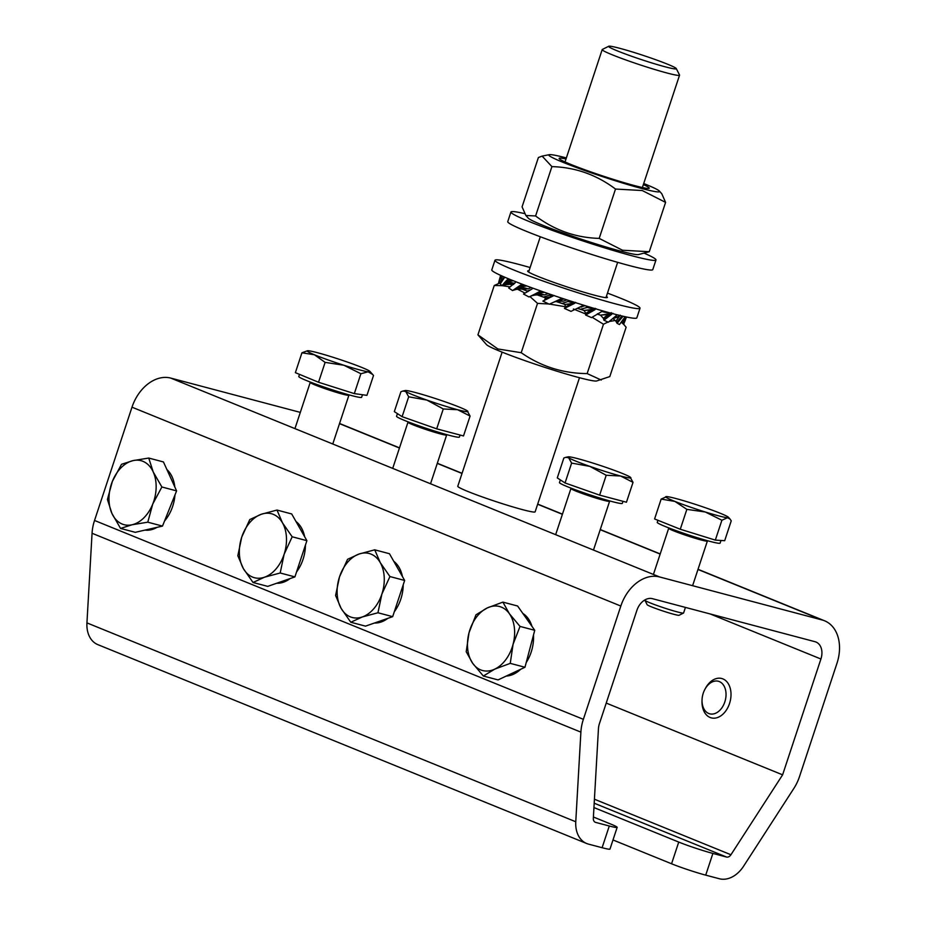 <?xml version="1.0" encoding="UTF-8"?>
<svg xmlns="http://www.w3.org/2000/svg" width="925" height="925" viewBox="0 0 925 925"><rect width="100%" height="100%" fill="white"/><g stroke="black" fill="none" stroke-linecap="round" stroke-linejoin="round"><path stroke-width="1.39" d="M597.908 314.257A57.038 3.642 18.3 0 0 599.342 314.639M577.801 308.418A57.038 3.642 18.3 0 0 583.039 310.014M562.724 298.498L557.417 300.903L560.55 300.729L556.018 301.353A57.038 3.642 18.3 0 0 564.181 304.094M548.305 293.618L544.594 294.844L537.714 294.959A57.038 3.642 18.3 0 0 545.068 297.596M531.274 287.582L528.314 288.82L522.706 289.213A57.038 3.642 18.3 0 0 528.002 291.306M602.152 311.401L603.539 311.112M602.834 310.916L591.514 317.622L585.652 315.043L585.907 313.367L591.584 309.574L583.733 310.465L581.143 309.077L589.26 306.915M585.201 305.678L580.252 307.1M583.71 305.215L571.002 311.378L564.447 308.407L565.487 306.996L571.881 303.55L564.643 304.475L562.62 303.215L568.066 301.504L571.708 301.423M567.037 299.908L563.105 301.18L556.653 301.272M562.134 298.301L549.288 304.209L542.871 301.099L551.161 296.682L545.276 297.919L544.097 296.879L549.334 295.225L552.896 295.191M527.978 291.572L527.782 290.855L530.8 289.675M504.229 276.98L500.575 282.391L501.466 282.171M501.281 275.673L499.616 279.35L501.5 278.691L502.541 276.24M499.616 279.35L498.529 283.085L501.928 279.442L501.5 278.691M504.079 277.407L504.761 277.211M498.864 281.709L500.587 275.5M499.835 278.795L501.627 278.159M501.928 279.442L502.807 279.038M499.246 282.83L500.575 282.391M510.993 279.812L508.172 282.229L514.751 283.374L510.38 284.553M509.594 281.362L513.352 280.761M508.299 278.702L504.668 282.507L506.888 281.928L509.432 279.177M504.668 282.507L501.986 285.744L507.05 282.588L506.888 281.928M510.195 280.818L512.485 280.414M501.986 285.744L500.252 283.825L504.379 277.754M505.096 282.032L507.212 281.466M507.05 282.588L508.172 282.229M502.842 285.513L508.426 282.356M504.229 285.073L509.351 282.391M505.189 284.854L510.253 282.46M506.114 284.692L511.143 282.576M507.016 284.588L512.045 282.715M507.894 284.518L512.936 282.9M508.75 284.495L513.837 283.119M511.606 284.518L513.202 284.148M511.953 284.727L513.676 284.414M524.232 284.969L520.127 287.386L528.314 288.82M521.92 286.6L526.88 285.964M522.012 284.125L516.67 287.756L522.914 284.472M516.67 287.756L512.566 290.566L519.029 287.166M520.324 287.478L513.745 290.184M522.729 286.126L526.013 285.64M512.566 290.566L508.715 288.033L515.352 282.495M517.295 287.328L519.538 286.762M518.867 287.71L520.127 287.386M514.797 289.849L521.249 287.49M515.722 289.594L522.139 287.548M516.613 289.409L523.041 287.64M517.468 289.271L523.943 287.767M518.312 289.167L524.868 287.929M519.122 289.109L525.793 288.126M520.648 289.109L526.73 288.369M521.376 289.143L527.689 288.658M522.128 289.213L524.533 289.074M542.2 291.491L537.228 293.861L544.594 294.844M539.229 293.121L544.513 292.3M540.709 290.97L534.188 294.439L541.275 291.167M534.188 294.439L528.996 296.983L536.431 293.768M540.177 292.67L543.773 292.046M528.996 296.983L523.504 294.034L532.129 288.924M534.951 294.046L537.09 293.398M535.968 294.219L537.228 293.861M532.557 295.561L537.344 293.93M532.349 295.653L538.165 293.884M532.557 295.584L538.963 293.884M540.57 294L533.286 295.387L539.761 293.93M533.991 295.225L541.391 294.115M534.673 295.11L542.235 294.277M535.933 294.983L543.102 294.462M537.818 294.89L544.004 294.705M537.448 294.959L539.992 294.925M551.161 296.682L553.37 295.792L549.334 295.225M550.178 297.122L545.276 297.919M544.628 299.966L545.415 298.243M560.55 300.729L563.105 301.18M554.827 301.885L555.879 301.423M559.428 300.116L564.215 298.983M555.104 301.77L562.296 298.359M556.249 301.261L557.023 300.949M560.446 299.665L563.707 298.821M542.871 301.099L552.676 296.197M557.763 300.602L556.179 301.272M555.821 301.446L558.064 300.81M555.925 301.4L559.278 300.694M555.983 301.377L559.903 300.694M556.064 301.342L561.209 300.798M556.11 301.319L561.903 300.914M556.145 301.307L562.62 301.076M552.977 296.046L543.623 300.671M553.277 295.896L552.502 296.254M553.821 295.63L552.942 295.873M554.017 295.526L552.098 295.919M554.133 295.468L551.67 295.884M553.416 295.526L551.219 295.803M553.578 295.433L550.745 295.688M553.381 295.364L550.248 295.537M553.127 295.272L549.716 295.341M571.881 303.55L574.182 302.648L568.066 301.504M575.523 302.648L564.944 307.875M574.159 302.695L575.5 302.359L574.598 302.914M570.887 304.001L564.643 304.475M565.487 306.996L565.036 304.88M580.403 306.927L581.64 307.042M564.447 308.407L574.529 303.388M575.905 302.66L573.87 303.296M574.61 302.359L573.5 302.66M574.344 302.267L572.841 302.637M574.067 302.186L572.182 302.567M573.754 302.082L571.511 302.463M573.419 301.978L570.817 302.325M573.038 301.851L570.101 302.14M572.61 301.723L569.361 301.92M572.124 301.562L568.586 301.666M591.584 309.574L593.746 308.592L586.253 307.158M595.515 308.788L585.849 314.408M593.757 308.649L595.261 308.337L594.636 308.996M590.67 310.072L583.733 310.465M585.907 313.367L584.322 310.927M585.652 315.043L595.041 309.667M596.324 308.834L594 309.424M593.769 308.279L592.902 308.568M593.295 308.129L592.069 308.499M592.798 307.99L591.237 308.395M592.278 307.828L590.404 308.256M591.734 307.667L589.549 308.083M591.144 307.493L588.67 307.863M590.508 307.297L587.78 307.609M589.815 307.088L586.855 307.32M617.206 314.812L608.349 322.201L603.921 320.223L603.401 318.316L609.772 312.974L601.701 311.482M607.875 314.038L600.244 315.159L597.411 313.76M611.413 313.297L603.817 319.495M611.263 312.627L610.962 313.402M607.124 314.604L600.244 315.159M603.401 318.316L600.961 315.645M603.921 320.223L611.737 314.28M612.859 313.274L610.488 313.887M607.875 312.338L606.985 312.696M607.193 312.141L606.072 312.546M606.488 311.945L605.147 312.373M605.748 311.737L604.222 312.164M604.962 311.517L603.273 311.922M604.129 311.286L602.314 311.632M618.374 315.02L616.617 314.835M625.138 316.708L619.484 324.548L617.056 323.311L615.888 321.229L620.247 315.147M618.813 316.385L614.593 317.414M618.293 317.044L612.94 318.466L615.888 321.229M617.056 323.311L622.606 316.789M621.924 315.968L616.686 322.513M625.358 320.05L623.577 324.386L621.808 321.75M623.577 324.386L626.433 317.102M623.462 323.958L621.854 321.761M624.791 317.356L622.907 323.103M609.286 826.002A25.461 1.63 18.3 0 0 617.16 827.366L609.98 849.081A25.461 1.63 -161.7 0 1 602.106 847.716L609.286 826.002L595.642 822.394A5.088 3.677 -67.9 0 1 595.318 822.279A5.088 3.677 -67.9 0 1 593.33 818.324L598.452 728.703A15.274 11.042 -67.9 0 1 599.446 723.581L636.909 610.303A15.274 11.042 -67.9 0 1 652.414 598.672L814.983 641.696A15.274 11.042 -67.9 0 1 815.954 642.019A15.274 11.042 -67.9 0 1 820.914 659.005L782.608 774.838L606.222 703.081M782.608 774.838L730.947 854.746A5.088 3.677 -67.9 0 1 726.541 857.036L712.897 853.428L705.717 875.143A25.461 1.63 -161.7 0 1 671.562 863.777L612.997 839.958M671.562 863.777L678.742 842.074L593.954 807.571M678.742 842.074A25.461 1.63 18.3 0 0 712.897 853.428M698.028 569.303L824.58 620.791A38.191 27.611 112.1 0 1 836.986 663.26L799.524 776.538A38.191 27.611 112.1 0 1 793.812 788.493L743.607 866.182A28.004 20.246 112.1 0 1 719.361 878.75L705.717 875.143M300.313 412.388L170.767 378.094L659.594 576.957A38.191 27.611 112.1 0 0 620.825 606.048L583.363 719.326A38.191 27.611 112.1 0 0 580.888 732.126L575.766 821.758A28.004 20.246 112.1 0 0 586.681 843.507A28.004 20.246 112.1 0 0 588.462 844.109L602.106 847.716M824.58 620.791A38.191 27.611 112.1 0 0 822.163 619.981L659.594 576.957M620.825 606.048L131.998 407.185L94.535 520.463L583.363 719.326M580.888 732.126L92.061 533.274L86.938 622.895L575.766 821.758M617.16 827.366A25.461 1.63 18.3 0 0 610.858 824.106L593.411 817.006M586.681 843.507L97.853 644.644A28.004 20.246 -67.9 0 1 86.938 622.895M92.061 533.274A38.191 27.611 -67.9 0 1 94.535 520.463M131.998 407.185A38.191 27.611 -67.9 0 1 170.767 378.094M644.54 253.334A76.382 4.879 -161.7 0 1 655.975 259.971L652.784 269.614A76.382 4.879 -161.7 0 1 545.449 238.673A76.382 4.879 -161.7 0 1 507.744 221.653L510.935 211.998A76.382 4.879 -161.7 0 1 524.533 213.594M655.975 259.971A76.382 4.879 -161.7 0 1 548.641 229.03A76.382 4.879 -161.7 0 1 510.935 211.998M617.461 50.933A35.647 2.278 18.3 0 0 655.374 64.022A35.647 2.278 18.3 0 0 676.291 68.589A35.647 2.278 18.3 0 0 667.48 64.172A35.647 2.278 18.3 0 0 631.59 51.707A35.647 2.278 18.3 0 0 608.743 46.25A35.647 2.278 18.3 0 0 617.461 50.933M608.743 46.25L602.325 49.464A40.735 2.602 18.3 0 0 602.198 49.592A40.735 2.602 18.3 0 0 612.292 54.818A40.735 2.602 18.3 0 0 654.472 69.421A40.735 2.602 18.3 0 0 679.551 75.179A40.735 2.602 18.3 0 0 679.528 74.994L676.291 68.589M502.136 352.136L457.783 486.249A40.735 2.602 18.3 0 0 457.817 486.434A40.735 2.602 18.3 0 0 467.877 491.476A40.735 2.602 18.3 0 0 508.9 505.721A40.735 2.602 18.3 0 0 535.008 511.964A40.735 2.602 18.3 0 0 535.136 511.826L579.489 377.724M723.373 684.916A16.858 11.597 104.8 0 1 721.593 708.249A16.858 11.597 104.8 0 1 704.711 710.169A16.858 11.597 104.8 0 1 702.04 699.924A16.858 11.597 104.8 0 1 704.792 689.541A16.858 11.597 104.8 0 1 723.373 684.916M704.792 689.541L705.336 688.524A20.373 14.014 104.8 0 1 721.72 678.499A20.373 14.014 104.8 0 1 727.79 682.928A20.373 14.014 104.8 0 1 728.241 706.746A20.373 14.014 104.8 0 1 711.302 717.881A20.373 14.014 104.8 0 1 705.232 713.464A20.373 14.014 104.8 0 1 702.006 701.069L702.04 699.924M551.913 166.616C575.304 167.275 596.509 174.756 615.507 189.047L642.262 190.538L665.584 202.378L649.269 251.727L638.377 254.583A58.344 3.723 -161.7 0 1 620.27 251.033A58.344 3.723 -161.7 0 1 563.059 232.915A58.344 3.723 -161.7 0 1 528.279 218.173L525.863 215.479L522.07 206.865L538.396 157.516L542.131 156.117L551.913 166.616L535.598 215.964L525.863 215.479M649.269 251.727L622.513 250.236L599.192 238.396C575.801 237.725 554.595 230.256 535.598 215.964M643.719 183.52A58.344 3.723 -161.7 0 1 659.386 191.07A58.344 3.723 -161.7 0 1 641.013 188.307A58.344 3.723 -161.7 0 1 578.229 168.177A58.344 3.723 -161.7 0 1 549.288 154.66A58.344 3.723 -161.7 0 1 566.366 157.944M665.584 202.378L661.803 193.776L659.386 191.07M643.372 184.584A47.453 3.029 -161.7 0 1 648.864 188.388A47.453 3.029 -161.7 0 1 634.145 185.497A47.453 3.029 -161.7 0 1 587.618 170.767A47.453 3.029 -161.7 0 1 559.324 158.776A47.453 3.029 -161.7 0 1 566.007 158.996M615.507 189.047L599.192 238.396M606.384 296.405A42.007 2.682 -161.7 0 1 607.39 297.422A42.007 2.682 -161.7 0 1 583.848 292.196A42.007 2.682 -161.7 0 1 541.645 277.87A42.007 2.682 -161.7 0 1 527.62 271.048A42.007 2.682 -161.7 0 1 529.031 270.817M607.471 293.109A76.382 4.879 -161.7 0 1 614.512 295.803A76.382 4.879 -161.7 0 1 640.019 308.222L636.828 317.865A76.382 4.879 -161.7 0 1 594.047 308.36A76.382 4.879 -161.7 0 1 517.295 282.322A76.382 4.879 -161.7 0 1 491.788 269.903L494.979 260.249A76.382 4.879 -161.7 0 1 530.118 267.533M640.019 308.222A76.382 4.879 -161.7 0 1 597.238 298.706A76.382 4.879 -161.7 0 1 520.486 272.667A76.382 4.879 -161.7 0 1 494.979 260.249M623.543 324.212L626.121 327.23L609.806 376.579L596.567 380.996A58.344 3.723 -161.7 0 1 557.232 371.295A58.344 3.723 -161.7 0 1 499.361 351.014A58.344 3.723 -161.7 0 1 486.469 344.586L477.924 334.85L494.251 285.49L501.905 285.652M601.262 380.036L587.155 373.584C562.978 373.434 540.998 366.485 521.214 352.714L497.858 348.956L477.924 334.85M512.323 284.865A58.344 3.723 -161.7 0 1 511.19 284.31M501.026 282.483L494.251 285.49M502.206 285.675L509.999 286.854M530.025 296.636L537.529 303.365L521.214 352.714M517.595 289.259L525.018 293.109M592.185 317.298L603.47 324.236L587.155 373.584M537.529 303.365L548.849 304.001M549.589 304.082L565.568 306.765M573.396 309.008L585.964 314.084M603.47 324.236L607.956 322.039M609.413 321.484L615.264 320.466M621.369 322.42L623.392 324.062M599.758 314.87A58.344 3.723 -161.7 0 1 597.781 314.338M583.34 310.199A58.344 3.723 -161.7 0 1 577.686 308.476M564.377 304.244A58.344 3.723 -161.7 0 1 555.937 301.446M545.172 297.734A58.344 3.723 -161.7 0 1 537.182 294.867M527.886 291.375A58.344 3.723 -161.7 0 1 521.723 288.947M522.856 613.448A33.103 22.767 104.8 0 1 528.314 618.721A33.103 22.767 104.8 0 1 531.991 626.41M533.494 635.001A33.103 22.767 104.8 0 1 526.209 662.554M520.671 669.284A33.103 22.767 104.8 0 1 506.299 676.036M502.888 602.117L517.607 606.014L534.743 630.307L524.972 667.249L498.066 679.91L483.347 676.025L494.725 669.145L510.253 663.364L513.063 644.332A33.103 22.767 104.8 0 1 494.725 669.145A33.103 22.767 -75.2 0 1 472.71 663.329A33.103 22.767 104.8 0 1 469.033 632.7A33.103 22.767 104.8 0 1 487.359 607.898A33.103 22.767 104.8 0 1 509.386 613.714A33.103 22.767 104.8 0 1 513.063 644.332L520.023 626.41L509.386 613.714L502.888 602.117L487.359 607.898L475.993 614.778L469.033 632.7L466.223 651.732L472.71 663.329L483.347 676.025M534.743 630.307L520.023 626.41M524.972 667.249L510.253 663.364M403.208 584.808A33.103 22.767 104.8 0 1 400.814 599.122A33.103 22.767 104.8 0 1 394.293 611.76M387.841 618.351A33.103 22.767 104.8 0 1 374.498 623.011M393.772 561.302A33.103 22.767 104.8 0 1 402.444 576.564M374.741 549.82L359.085 554.017L347.569 559.313L339.51 576.876A33.103 22.767 104.8 0 1 359.085 554.017A33.103 22.767 104.8 0 1 380.267 562.643L374.741 549.82L389.46 553.717L404.653 580.449L392.674 616.663L365.502 626.144L350.783 622.247L362.299 616.963A33.103 22.767 104.8 0 1 341.117 608.338L350.783 622.247M381.875 594.104A33.103 22.767 104.8 0 1 362.299 616.963L377.955 612.766L381.875 594.104L389.934 576.553L380.267 562.643A33.103 22.767 104.8 0 1 381.875 594.104M339.51 576.876A33.103 22.767 -75.2 0 0 341.117 608.338L335.59 595.527L339.51 576.876M404.653 580.449L389.934 576.553M392.674 616.663L377.955 612.766M157.065 527.331A33.103 22.767 104.8 0 1 151.029 529.771A33.103 22.767 104.8 0 1 145.028 530.094M166.905 469.542A33.103 22.767 104.8 0 1 174.837 487.024M174.964 494.944A33.103 22.767 104.8 0 1 164.546 520.983M148.74 458.048L133.05 460.615A33.103 22.767 104.8 0 1 153.226 471.97L148.74 458.048L163.448 461.945L176.594 490.886L169.552 508.484L162.499 526.082L135.27 532.326L120.551 528.429L132.09 524.764A33.103 22.767 104.8 0 1 111.913 513.41A33.103 22.767 104.8 0 1 112.388 481.335L107.416 499.477L111.913 513.41L120.551 528.429M152.752 504.044A33.103 22.767 104.8 0 1 132.09 524.764L147.78 522.186L152.752 504.044L161.875 486.989L153.226 471.97A33.103 22.767 104.8 0 1 152.752 504.044M133.05 460.615A33.103 22.767 -75.2 0 0 112.388 481.335L121.51 464.292L133.05 460.615M162.499 526.082L147.78 522.186M176.594 490.886L161.875 486.989M305.447 545.033A33.103 22.767 104.8 0 1 303.042 559.347A33.103 22.767 104.8 0 1 296.532 571.985M290.08 578.576A33.103 22.767 104.8 0 1 276.725 583.236M296 521.527A33.103 22.767 104.8 0 1 304.683 536.789M276.98 510.057L261.312 514.254L249.808 519.538L241.737 537.101A33.103 22.767 104.8 0 1 261.312 514.254A33.103 22.767 104.8 0 1 282.495 522.868L276.98 510.057L291.699 513.953L306.892 540.674L294.913 576.888L267.741 586.381L253.022 582.484L264.538 577.188A33.103 22.767 104.8 0 1 243.356 568.574L253.022 582.484M284.102 554.341A33.103 22.767 104.8 0 1 264.538 577.188L280.194 572.991L284.102 554.341L292.173 536.778L282.495 522.868A33.103 22.767 104.8 0 1 284.102 554.341M241.737 537.101A33.103 22.767 -75.2 0 0 243.356 568.574L237.829 555.752L241.737 537.101M306.892 540.674L292.173 536.778M294.913 576.888L280.194 572.991M720.98 540.466L720.101 543.125A33.103 2.116 -161.7 0 1 696.849 537.575A33.103 2.116 -161.7 0 1 657.247 522.336L657.918 520.301M645.014 599.862L644.898 600.198A20.373 1.295 18.3 0 0 644.922 600.29L647.153 604.719A16.858 1.075 18.3 0 0 667.307 612.396A16.858 1.075 18.3 0 0 679.089 615.275L683.517 613.055A20.373 1.295 18.3 0 0 683.587 612.997L685.425 607.401M644.922 600.29A20.373 1.295 18.3 0 0 669.272 609.575A20.373 1.295 18.3 0 0 683.517 613.055M724.68 540.709L715.326 540.107L680.28 529.239L654.588 518.96L661.155 499.084L674.938 501.431A33.103 2.116 -161.7 0 1 665.965 496.609A33.103 2.116 -161.7 0 1 666.752 496.586A33.103 2.116 -161.7 0 1 688.952 502.321A33.103 2.116 -161.7 0 1 719.326 512.889A33.103 2.116 -161.7 0 1 728.438 517.26A33.103 2.116 -161.7 0 1 727.501 517.734L730.068 519.087L731.247 520.833L724.68 540.709M705.301 511.999A33.103 2.116 -161.7 0 1 674.938 501.431L686.859 509.363L705.301 511.999A33.103 2.116 18.3 0 0 727.501 517.734L721.905 520.232L705.301 511.999M666.752 496.586L661.155 499.084M680.28 529.239L686.859 509.363M715.326 540.107L721.905 520.232M623.011 501.315L622.328 503.35A33.103 2.116 -161.7 0 1 612.084 501.57A33.103 2.116 -161.7 0 1 577.905 490.701A33.103 2.116 -161.7 0 1 559.475 482.561L560.353 479.913M630.665 477.497A33.103 2.116 18.3 0 1 620.548 476.005A33.103 2.116 -161.7 0 1 589.838 466.373L606.21 475.253L620.548 476.005L633.024 482.353L626.456 502.229L599.643 495.129L565.048 482.966L557.278 477.901L563.845 458.025L565.834 457.32L568.655 457.759A33.103 2.116 -161.7 0 1 568.204 456.834A33.103 2.116 -161.7 0 1 578.183 458.765A33.103 2.116 -161.7 0 1 608.881 468.397A33.103 2.116 -161.7 0 1 630.064 477.022A33.103 2.116 18.3 0 1 630.665 477.497L630.873 477.716M589.838 466.373A33.103 2.116 -161.7 0 1 568.655 457.759L571.615 463.09L589.838 466.373M633.024 482.353L630.064 477.022M565.048 482.966L571.615 463.09M599.643 495.129L606.21 475.253M362.473 394.732L361.629 397.288A33.103 2.116 -161.7 0 1 359.675 397.38A33.103 2.116 -161.7 0 1 324.317 387.147A33.103 2.116 -161.7 0 1 298.775 376.51L299.48 374.359M366.936 395.357L354.321 393.611L318.535 382.256L295.376 372.659L301.943 352.783L314.454 354.784A33.103 2.116 -161.7 0 1 307.493 350.772A33.103 2.116 -161.7 0 1 309.181 350.853A33.103 2.116 -161.7 0 1 333.382 357.397A33.103 2.116 -161.7 0 1 362.854 367.873A33.103 2.116 18.3 0 1 369.965 371.434L373.515 375.481L366.936 395.357M343.927 365.259A33.103 2.116 -161.7 0 1 314.454 354.784L325.114 362.38L343.927 365.259L360.889 373.735L368.127 371.804A33.103 2.116 -161.7 0 1 343.927 365.259M372.694 374.475L368.127 371.804A33.103 2.116 18.3 0 0 369.965 371.434M307.493 350.772L301.943 352.783M318.535 382.256L325.114 362.38M354.321 393.611L360.889 373.735M460.06 435.028L459.39 437.062A33.103 2.116 -161.7 0 1 449.145 435.293A33.103 2.116 -161.7 0 1 414.967 424.413A33.103 2.116 -161.7 0 1 396.536 416.273L397.415 413.625M467.726 411.209A33.103 2.116 18.3 0 1 457.597 409.717A33.103 2.116 -161.7 0 1 426.899 400.086L443.272 408.966L457.597 409.717L470.085 416.065L463.506 435.941L436.692 428.842L402.109 416.678L394.328 411.613L400.907 391.738L402.895 391.032L405.717 391.472A33.103 2.116 -161.7 0 1 405.266 390.547A33.103 2.116 -161.7 0 1 415.233 392.478A33.103 2.116 -161.7 0 1 445.942 402.109A33.103 2.116 -161.7 0 1 467.125 410.735A33.103 2.116 18.3 0 1 467.726 411.209L467.934 411.428M426.899 400.086A33.103 2.116 -161.7 0 1 405.717 391.472L408.677 396.802L426.899 400.086M470.085 416.065L467.125 410.735M402.109 416.678L408.677 396.802M436.692 428.842L443.272 408.966M820.914 659.005L710.157 613.946M594.428 799.212L730.947 854.746M726.541 857.036L594.197 803.201M822.163 619.981L697.982 569.465M660.161 554.075L600.209 529.69M562.388 514.312L537.656 504.241M462.014 473.473L437.271 463.402M399.45 448.024L339.498 423.638M595.006 822.14L595.642 822.394M692.605 585.698L707.371 541.056A20.373 1.295 -161.7 0 1 693.068 537.633A20.373 1.295 -161.7 0 1 668.694 528.268L668.775 527.898M593.48 550.063L609.61 501.281A20.373 1.295 -161.7 0 1 603.308 500.194A20.373 1.295 -161.7 0 1 582.276 493.499A20.373 1.295 -161.7 0 1 570.933 488.493L571.014 488.134M332.769 444L348.898 395.229A20.373 1.295 -161.7 0 1 347.696 395.276A20.373 1.295 -161.7 0 1 325.947 388.986A20.373 1.295 -161.7 0 1 310.222 382.43L310.303 382.071M430.53 483.775L446.659 434.993A20.373 1.295 -161.7 0 1 440.358 433.906A20.373 1.295 -161.7 0 1 419.326 427.211A20.373 1.295 -161.7 0 1 407.983 422.205L408.064 421.846M546.212 299.446L548.733 298.174M339.556 423.477L399.496 447.862M437.317 463.252L462.061 473.311M537.702 504.09L562.446 514.15M600.267 529.539L660.207 553.925M605.979 297.653L617.646 262.342M642.389 187.532L679.551 75.179M528.614 272.066L540.293 236.754M565.036 161.944L602.198 49.592M549.288 154.66L542.131 156.117M621.669 322.05L623.242 323.808M623.635 324.247L624.491 325.195M653.42 574.448L668.694 528.268M728.438 517.26L730.068 519.087M555.659 534.673L570.933 488.493M568.204 456.834L565.834 457.32M294.948 428.61L310.222 382.43M392.709 468.385L407.983 422.205M405.266 390.547L402.895 391.032"/></g></svg>
